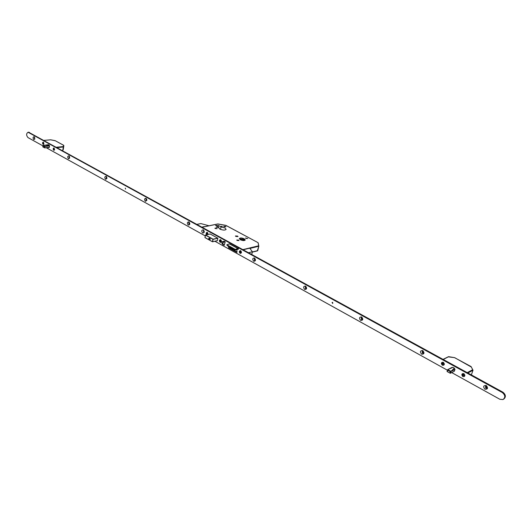 <?xml version="1.0" encoding="UTF-8"?>
<svg xmlns="http://www.w3.org/2000/svg" width="532" height="532" viewBox="0 0 532 532"><rect width="100%" height="100%" fill="white"/><g stroke="black" fill="none" stroke-linecap="round" stroke-linejoin="round"><path stroke-width="0.8" d="M209.256 239.759L210.346 239.181L209.635 238.21M240.291 239.733C242.778 240.757 244.447 240.83 245.279 239.965L244.274 238.821C241.787 237.804 240.125 237.731 239.294 238.595L240.291 239.733M244.235 238.828C241.794 237.831 240.165 237.757 239.34 238.602L240.324 239.726C242.772 240.73 244.407 240.803 245.225 239.959L244.235 238.828M240.557 239.673C242.718 240.557 244.155 240.624 244.88 239.879L244.008 238.881C241.854 237.997 240.411 237.937 239.693 238.682L240.557 239.673M244.647 240.171L243.856 239.526L239.772 239.028M220.793 226.373L222.276 226.439L220.793 226.373M216.145 227.344L217.641 227.41L216.145 227.344M224.092 226.712L225.94 226.798L225.588 226.393L223.739 226.306L224.092 226.712M215.267 228.567L217.142 228.647L214.915 228.162L215.267 228.567M245.89 238.449L247.752 238.536L245.518 238.017L245.89 238.449M237.139 240.457L239.021 240.544L238.649 240.112L236.76 240.032L237.139 240.457M235.856 236.461L238.017 236.56L237.585 236.075L235.43 235.975L235.856 236.461M219.763 229.039C222.928 230.323 225.049 230.423 226.127 229.332L224.903 227.949L221.046 226.905L218.512 225.535L215.593 225.408L218.679 227.403L219.763 229.039M220.487 229.378L221.046 226.905M222.948 244.6L223.766 245.053L222.775 243.43L223.367 242.24L225.196 241.821L224.125 241.255M223.766 245.053L224.457 245.079M222.728 244.481L221.738 242.858L222.775 243.43M224.311 241.215L222.329 241.668L221.738 242.858M240.185 239.447L242.08 239.068L244.294 240.318M242.08 239.068L241.821 240.165M236.826 251.004L236.68 251.656L236.088 251.789L229.764 248.291L226.898 244.773L229.392 243.862L237.824 248.504L238.655 248.304M233.315 250.206L229.824 247.433L231.048 248.105L230.502 247.2L231.613 247.812L233.382 249.395L233.861 250.2L232.637 249.521L233.315 250.206M236.088 251.789L234.499 249.708L235.217 249.721L226.778 245.059M235.337 249.927L238.449 249.182M237.824 248.504L235.337 249.428L226.898 244.773M232.75 249.382L232.211 249.594M232.497 249.242L232.191 248.743M231.959 248.391L231.526 248.91M231.932 248.344L231.187 247.932M230.609 247.865L230.309 248.238M231.387 247.686L231.048 248.105M232.936 249.149L232.637 249.521M218.566 227.915L218.679 227.403M243.024 249.594L258.552 245.824L258.825 246.21L258.206 242.984M252.354 251.969L257.681 250.652L258.745 246.289L258.073 242.659M217.741 224.025L225.94 225.395L257.934 242.599L226.007 225.468M447.658 369.8L447.046 371.509L450.152 373.198M449.939 372.852L450.345 371.675L447.771 370.252L447.798 369.627L447.073 371.522M450.345 371.675L454.986 369.328L454.315 368.131L452.885 367.346L451.734 367.539L447.764 369.6M454.222 371.283L450.385 373.278M448.722 356.659L443.236 359.452M454.454 357.644L448.556 356.666L443.07 359.359M471.266 367.007L454.661 357.657L448.356 356.866M471.339 374.874L473.008 370.225L471.059 366.568L454.7 357.73M44.395 147.75L42.906 146.759L44.582 147.849L48.844 147.677L44.555 147.849M43.045 145.469L42.906 146.759M44.236 147.497L44.788 146.34L49.529 145.894M48.432 144.684L43.152 145.429L48.425 144.684M42.853 146.918L44.615 147.849M55.049 140.641L50.66 139.803L44.056 140.415M55.208 140.734L50.587 139.803L44.016 140.395M63.228 149.632L63.601 145.289L55.122 140.654L63.687 145.303L63.248 146.992L57.143 147.597M63.268 149.525L63.867 145.628L63.361 146.945L63.102 146.599L56.505 147.244M332.234 302.389L332.693 302.375L332.626 303.506M125.273 188.135L125.599 189.086M254.509 257.967C252.494 258.106 252.228 259.21 253.711 261.279C255.726 261.139 255.992 260.035 254.509 257.967M254.861 258.579L254.456 258.492L254.416 260.394L254.821 260.481L254.861 258.579M254.476 258.492L254.595 260.354L254.981 260.441M305.581 286.076C303.386 286.169 303.08 287.3 304.67 289.481C306.871 289.395 307.177 288.258 305.581 286.076M305.893 286.682L305.408 286.588L305.395 288.557L305.88 288.643L305.893 286.682M305.415 286.588L305.567 288.497L306.046 288.59M361.66 316.939C359.253 316.972 358.907 318.143 360.623 320.444C363.03 320.417 363.376 319.247 361.66 316.939M361.926 317.538L361.334 317.444L361.354 319.466L361.953 319.566L361.926 317.538M361.321 317.444L361.521 319.4L361.953 319.566M422.8 350.588C420.16 350.555 419.761 351.758 421.623 354.199C424.27 354.239 424.662 353.042 422.8 350.588M423.013 351.18L422.282 351.08L422.361 353.162L423.1 353.261L423.013 351.18M422.255 351.093L422.521 353.088L423.1 353.261M486.268 385.52C483.369 385.407 482.916 386.644 484.931 389.231C487.837 389.358 488.283 388.121 486.268 385.52M486.421 386.099L485.517 386.006L485.683 388.141L486.587 388.234L486.421 386.099M485.47 386.026L485.829 388.054L486.787 388.127M203.357 229.811C201.522 229.997 201.289 231.068 202.659 233.029C204.501 232.843 204.734 231.772 203.357 229.811M203.743 230.423L203.41 230.349L203.69 232.265L203.743 230.423M203.443 230.349L203.836 232.231M188.927 221.871C187.131 222.063 186.905 223.127 188.255 225.056C190.044 224.863 190.27 223.799 188.927 221.871M189.312 222.476L189.259 224.305L189.312 222.476M189.033 222.403L189.405 224.271M146.021 198.256C144.365 198.483 144.165 199.52 145.429 201.355L146.885 200.225L146.021 198.256M146.752 199.207L146.167 198.795L146.107 200.571L146.899 200.045M146.207 198.795L146.513 200.604M106.121 176.292C104.591 176.551 104.418 177.562 105.602 179.317L106.885 178.526L106.746 177.036L106.121 176.292M106.772 177.096L106.327 176.843L106.267 178.559L106.939 178.247M106.373 176.843L106.626 178.592M68.927 155.823C67.504 156.109 67.351 157.086 68.468 158.769L69.599 158.177L69.453 156.408L68.927 155.823M69.512 156.534L69.173 156.375L69.12 158.044L69.679 157.858M69.233 156.375L69.446 158.071M34.168 136.691C32.851 136.997 32.711 137.954 33.762 139.564L34.76 139.105L34.168 136.691M34.713 137.349L34.407 138.865L34.866 138.766M34.52 137.249L34.7 138.892M240.69 250.732C239.114 250.851 238.908 251.729 240.065 253.358C241.641 253.239 241.847 252.361 240.69 250.732M220.707 239.726C219.184 239.865 218.991 240.73 220.122 242.326C221.638 242.193 221.837 241.322 220.707 239.726M208.112 234.446L207.44 232.418C206.103 232.391 205.824 233.176 206.589 234.778M443.342 362.325C441.161 362.279 440.829 363.25 442.351 365.238C444.539 365.298 444.865 364.327 443.342 362.325M463.864 373.63C461.616 373.557 461.277 374.541 462.84 376.57C465.088 376.643 465.434 375.665 463.864 373.63M43.444 142.111C42.367 142.35 42.261 143.121 43.112 144.425L43.937 144.032L43.444 142.111M54.084 147.969C52.987 148.202 52.867 148.98 53.739 150.297L54.596 149.878L54.084 147.969M503.671 399.16C506.145 397.045 505.892 394.724 502.913 392.197L28.622 132.215M451.708 372.586L499.834 399.273L502.973 399.565C505.566 397.484 505.347 395.143 502.314 392.549L28.083 132.262C26.214 133.512 26.161 135.274 27.923 137.555L42.959 145.894M46.357 147.776L205.259 235.902M214.901 241.255L447.478 370.239M224.278 245.119L225.196 241.814M48.698 147.683L49.33 147.364L49.536 145.968L49.13 145.07L48.286 144.704M217.867 238.263L213.126 239.314L212.534 241.787L217.315 240.717L217.867 238.256L210.2 234M237.837 248.417L229.558 243.869M237.305 249.455L237.704 249.355M228.72 247.134L228.647 247.846L236.9 252.421L236.913 249.548M450.404 373.264L454.394 371.196L454.986 369.334M236.587 251.676L237.099 251.962M250.333 248.969L249.867 248.138L243.29 249.741M248.65 252.68L252.401 251.749L251.769 254.389M252.401 251.749L249.887 248.371M208.93 225.787L204.228 226.752M204.261 226.612L201.994 227.078M197.02 224.351L200.843 223.58L208.757 225.701M220.747 241.049L220.148 241.614L220.501 241.003L219.862 240.89L220.441 240.311L220.634 240.624M220.687 239.806L220.208 239.699C219.191 240.324 219.171 241.176 220.135 242.246L220.627 242.353C221.631 241.721 221.658 240.876 220.687 239.806M220.441 240.311L220.86 241.209M220.62 240.683L220.261 240.777M220.893 241.455L220.674 241.009M219.862 240.89L220.195 241.069M220.567 241.275L220.148 241.614M207.5 233.734L206.901 234.293L207.247 233.688L206.622 233.575L207.187 233.003L207.374 233.309M208.032 234.466L207.42 232.504L206.961 232.398L206.675 234.758M207.187 233.003L207.613 233.887M207.354 233.382L207.008 233.462M207.367 233.668L207.626 234.133M207.307 233.954L206.901 234.293M240.71 252.062L240.105 252.633L240.451 252.015L239.812 251.895L240.411 251.323L240.604 251.649M240.67 250.811L240.145 250.698C239.114 251.337 239.094 252.195 240.085 253.279L240.61 253.392C241.641 252.747 241.661 251.889 240.67 250.811M240.411 251.323L240.836 252.221M239.812 251.895L240.151 252.088M240.63 252.015L240.876 252.487M240.537 252.301L240.105 252.633M54.304 149.206L54.065 148.714M54.071 148.042L54.005 150.297L54.071 148.042M53.506 149.06L54.065 149.16L53.506 149.06L53.912 148.508M54.297 149.312L53.912 149.765L53.752 149.193M43.405 143.042L43.418 143.467M43.431 142.184L43.365 144.418L43.431 142.184M43.398 143.474L43.285 143.893L43.125 143.327M443.109 363.642L442.444 364.427L442.797 363.675L442.178 363.23L442.77 363.436L442.923 362.964L442.77 363.436M442.923 362.964L443.322 363.961M443.302 362.412L442.238 362.285C441.121 363.097 441.174 364.054 442.391 365.152L443.462 365.284C444.572 364.467 444.519 363.516 443.302 362.412M442.072 363.556L442.531 363.808M443.163 363.762L443.515 364.347M442.444 364.427L442.923 364.134M463.439 374.275L463.611 374.927L462.933 375.745L463.292 374.98L462.554 374.861L462.667 374.528L463.272 374.747L463.439 374.275L463.272 374.747M463.824 373.717L462.687 373.59C461.577 374.422 461.643 375.386 462.88 376.483L464.024 376.609C465.128 375.778 465.061 374.814 463.824 373.717M462.554 374.861L463.026 375.12M463.611 374.927L464.037 375.672M462.933 375.745L463.425 375.459M106.347 176.857L106.905 178.32M69.28 156.388L69.539 158.017M106.134 178.187L106.719 178.546M145.941 199.028L146.466 200.145L145.981 200.225L146.593 200.564M188.8 223.866L189.472 224.238M146.466 200.145L146.799 200.331M188.687 222.788L189.698 224.005M125.585 188.973L125.259 188.135L125.585 188.973M332.799 303.38L332.061 302.515L332.799 303.38M208.551 238.782L208.95 238.356L209.568 239.353L209.169 239.779L208.537 238.835L209.422 239.327L208.551 238.841M231.679 249.122L229.073 247.686M235.397 251.184L232.783 249.734M231.6 249.029L228.999 247.593M235.324 251.091L232.703 249.641M258.825 246.23L250.333 248.338M218.16 227.117L218.512 225.535M218 223.972L202.24 227.217M257.767 250.585L258.825 246.236L257.342 250.825M217.322 240.697L212.574 241.761M212.441 241.754L204.94 237.531L212.441 241.701L212.98 239.287L205.465 235.131L204.94 237.531L205.452 235.117M212.468 241.781L217.329 240.663M212.461 241.774L204.966 237.611L205.525 235.004L210.3 233.98L205.558 235.018L213.073 239.174L217.821 238.123M222.329 241.668L223.367 242.24M447.771 370.252L447.372 371.422M452.905 367.353L447.798 369.627L450.95 371.376L454.355 368.164M455 369.434L451.016 371.489L450.424 373.225L454.408 371.163M447.917 369.527L452.852 367.333M454.401 368.244L451.143 371.309M467.242 372.626L472.722 369.713L472.961 370.279L467.887 372.979M471.099 366.608L473.008 370.225L471.365 374.887M44.369 146.566L43.039 145.828M48.439 144.691L43.159 145.435L44.788 146.34L49.163 145.11M49.536 145.974L44.841 146.426L44.641 147.803L49.33 147.344M49.183 145.156L44.987 146.333M49.316 147.397L44.768 147.843M62.69 150.642L63.361 146.945L62.789 150.696M502.314 392.549L502.913 392.197M28.628 132.415L29.366 132.355M229.132 247.732L228.647 247.846M229.006 247.606L228.587 247.706M106.3 178.32L106.792 178.253M188.78 223.839L189.239 223.753M209.721 238.19L208.517 238.802L209.169 239.779M257.481 250.858L252.308 252.141M205.864 226.419L217.881 223.945L225.847 225.362M204.441 226.712L202.173 227.177M223.832 245.132L222.848 244.587M451.834 367.519L447.818 369.574M43.006 145.575L42.813 146.872M28.083 132.262L28.821 132.202"/></g></svg>
